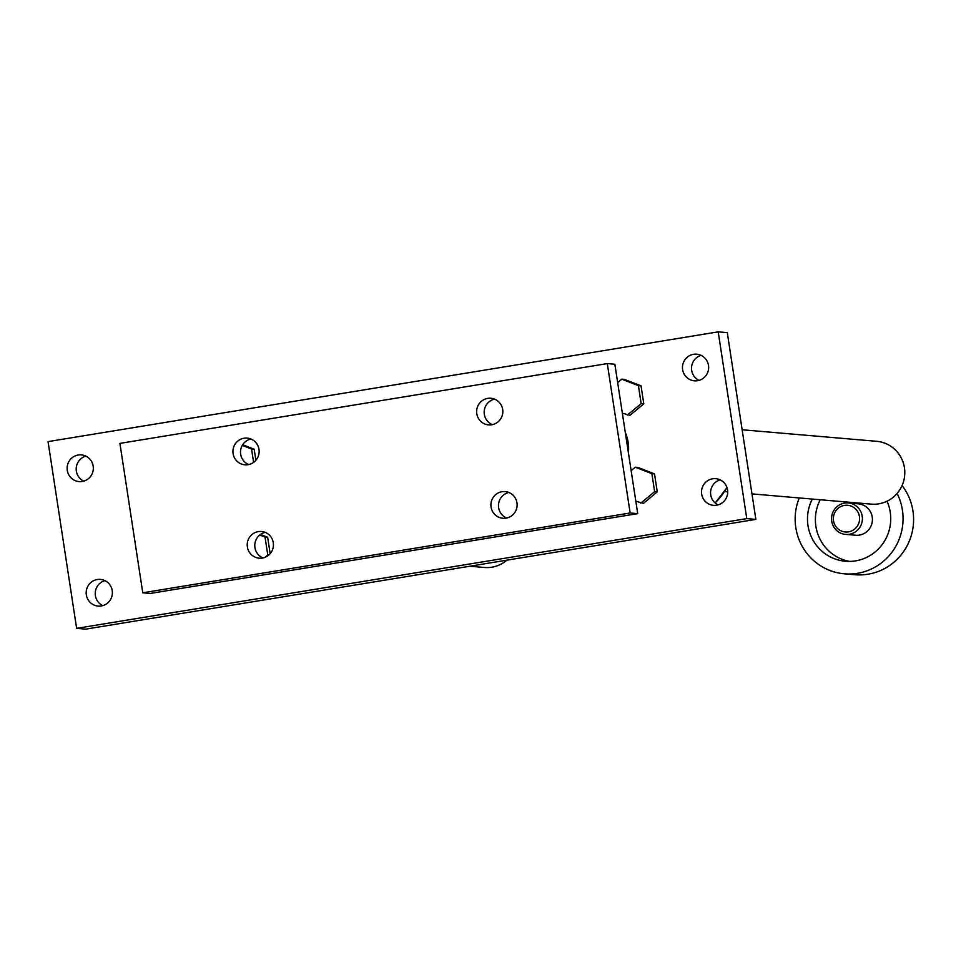 <?xml version="1.0" encoding="UTF-8"?>
<svg xmlns="http://www.w3.org/2000/svg" width="961" height="961" viewBox="0 0 961 961"><rect width="100%" height="100%" fill="white"/><g stroke="black" fill="none" stroke-linecap="round" stroke-linejoin="round"><path stroke-width="1.44" d="M635.822 501.198L643.414 503.36L657.264 491.888L654.513 473.917L637.912 467.43L635.281 467.202L631.137 470.626M255.878 460.271L254.184 449.231L242.689 444.739M746.781 518.616L718.203 331.857L48.05 441.616L76.628 628.362L746.781 518.616L755.863 519.384L727.285 332.638L718.203 331.857M93.169 466.121A13.394 13.106 -85.1 0 0 81.373 454.889A13.394 13.106 -85.1 0 0 67.282 470.361A13.394 13.106 -85.1 0 0 79.078 481.593A13.394 13.106 -85.1 0 0 93.169 466.121M708.497 365.36A13.394 13.106 -85.1 0 0 682.502 366.357A13.394 13.106 -85.1 0 0 694.407 380.832A13.394 13.106 -85.1 0 0 708.497 365.36M112.221 590.619A13.394 13.106 -85.1 0 0 100.424 579.399A13.394 13.106 -85.1 0 0 86.334 594.859A13.394 13.106 -85.1 0 0 98.13 606.091A13.394 13.106 -85.1 0 0 112.221 590.619M727.549 489.858A13.394 13.106 -85.1 0 0 701.554 490.855A13.394 13.106 -85.1 0 0 713.458 505.33A13.394 13.106 -85.1 0 0 727.549 489.858M625.311 432.498A38.62 37.767 94.9 0 1 628.386 452.583M270.161 553.644L267.651 537.271L260.479 534.46M622.356 413.17L629.935 415.332L643.798 403.848L641.047 385.878L624.434 379.391L621.803 379.163L617.671 382.586M627.305 415.104L641.155 403.632L638.416 385.661L621.803 379.163M638.416 385.661L641.047 385.878M641.155 403.632L643.798 403.848M76.628 628.362L85.709 629.143L755.863 519.384M85.841 456.115A13.394 13.106 -85.1 0 0 83.703 481.149M699.019 380.388A13.394 13.106 94.9 0 1 701.17 355.354M102.743 605.646A13.394 13.106 94.9 0 1 104.893 580.612M720.221 479.851A13.394 13.106 -85.1 0 0 718.071 504.885M640.771 503.144L654.633 491.66L657.264 491.888M654.633 491.66L651.882 473.689L635.281 467.202M651.882 473.689L654.513 473.917M264.96 557.344L267.771 555.014L265.02 537.043L259.782 535.001M267.771 555.014L268.708 555.098M265.02 537.043L267.651 537.271M253.596 462.373L251.554 449.015L242.292 445.387M251.554 449.015L254.184 449.231M630.152 512.982L607.292 363.582L119.909 443.393L142.769 592.793L630.152 512.982L637.72 513.63L614.86 364.231L607.292 363.582M637.72 513.63L150.336 593.442L142.769 592.793M508.898 492.476A13.394 13.106 -85.1 0 0 506.711 518.027M263.014 557.933A13.394 13.106 94.9 0 1 265.212 532.382M492.416 424.654A13.394 13.106 94.9 0 1 494.615 399.103M250.917 439.009A13.394 13.106 -85.1 0 0 248.731 464.559M516.97 502.807A13.394 13.106 -85.1 0 0 490.963 503.804A13.394 13.106 -85.1 0 0 502.867 518.267A13.394 13.106 -85.1 0 0 516.97 502.807M273.272 542.713A13.394 13.106 -85.1 0 0 261.476 531.481A13.394 13.106 -85.1 0 0 247.385 546.953A13.394 13.106 -85.1 0 0 259.182 558.185A13.394 13.106 -85.1 0 0 273.272 542.713M502.675 409.434A13.394 13.106 -85.1 0 0 476.68 410.431A13.394 13.106 -85.1 0 0 488.584 424.894A13.394 13.106 -85.1 0 0 502.675 409.434M258.989 449.34A13.394 13.106 -85.1 0 0 247.181 438.108A13.394 13.106 -85.1 0 0 233.091 453.58A13.394 13.106 -85.1 0 0 244.887 464.812A13.394 13.106 -85.1 0 0 258.989 449.34M751.97 493.894L871.279 504.129A31.533 30.824 -85.1 0 0 904.433 467.731A31.533 30.824 -85.1 0 0 876.672 441.303L742.156 429.771M506.915 560.155A31.533 30.824 94.9 0 1 484.416 567.483L469.821 566.233M902.091 485.545A55.173 53.948 94.9 0 1 912.95 511.036A55.173 53.948 94.9 0 1 854.93 574.726L844.395 573.825A55.173 53.948 94.9 0 1 799.252 497.954M897.106 493.474A55.173 53.948 94.9 0 1 902.415 510.123A55.173 53.948 94.9 0 1 844.395 573.825M858.149 503.816A15.76 15.412 94.9 0 1 872.36 520.85A15.76 15.412 94.9 0 1 855.458 535.217M831.733 521.162A15.76 15.412 94.9 0 1 848.311 502.963A15.76 15.412 94.9 0 1 862.329 519.985A15.76 15.412 94.9 0 1 831.733 521.162M833.523 520.754A13.394 13.106 94.9 0 1 851.194 506.111A13.394 13.106 94.9 0 1 854.701 529.03A13.394 13.106 94.9 0 1 833.523 520.754M812.333 499.071A42.56 41.611 -85.1 0 0 845.464 561.26A42.56 41.611 -85.1 0 0 890.234 512.117A42.56 41.611 -85.1 0 0 887.051 501.222M849.44 561.404A42.56 41.611 94.9 0 1 820.226 499.756M726.912 487.323A66.201 64.735 94.9 0 1 715.128 502.927M726.984 487.551L715.212 503.011M724.594 491.551L727.705 491.816M845.62 534.376L855.662 535.241M848.311 502.963L858.353 503.828"/></g></svg>
